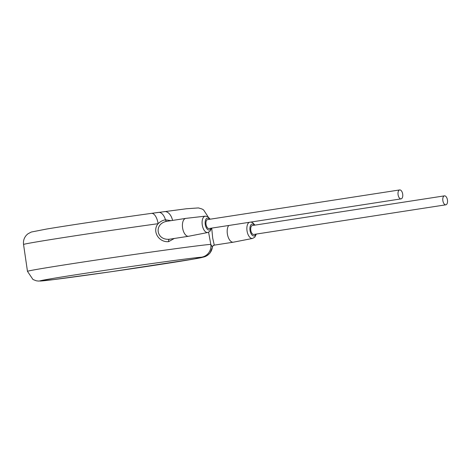 <?xml version="1.0" encoding="UTF-8"?>
<svg xmlns="http://www.w3.org/2000/svg" width="471" height="471" viewBox="0 0 471 471"><rect width="100%" height="100%" fill="white"/><g stroke="black" fill="none" stroke-linecap="round" stroke-linejoin="round"><path stroke-width="0.71" d="M201.411 257.213A82.013 1.142 171.7 0 0 73.464 275.135A82.013 1.142 171.7 0 0 84.15 275.541A82.013 1.142 171.7 0 0 202.595 257.254L201.411 257.213A11.31 11.151 -93.7 0 0 210.808 244.384A93.329 1.301 171.7 0 0 72.369 263.666A93.329 1.301 171.7 0 0 27.471 271.349L23.55 244.484A93.329 1.301 -8.3 0 1 68.454 236.807A93.329 1.301 -8.3 0 1 158.103 223.69C151.915 230.884 158.509 242.577 168.618 241.652L174.299 238.467M202.595 257.254A11.31 11.31 45.4 0 0 205.639 256.365M166.84 221.305A2.261 1.225 -97.8 0 1 165.474 219.816A11.31 6.135 82.2 0 0 158.486 212.392L158.486 212.392A11.31 6.135 82.2 0 0 158.386 212.409L151.356 213.381A11.31 5.193 82.1 0 1 151.432 213.369L151.432 213.369A11.31 5.193 82.1 0 1 158.103 223.69C160.352 221.505 162.807 220.216 165.474 219.816L171.014 220.663M164.509 211.585A82.013 1.142 -8.3 0 0 164.261 211.62A11.31 6.988 82.3 0 1 164.385 211.603L164.385 211.603A11.31 6.988 82.3 0 1 172.563 220.422M208.588 232.274L210.808 244.384L212.356 247.134A2.261 2.255 91.9 0 1 214.27 245.138L233.339 242.194A9.049 4.633 81.2 0 0 233.433 242.176A9.049 4.633 81.2 0 0 233.598 242.141M168.618 241.652A2.261 1.225 82.2 0 1 169.501 239.209C156.142 240.652 153.64 223.578 166.893 221.299L185.81 218.379A9.049 4.633 81.2 0 0 182.601 227.958A9.049 4.633 81.2 0 0 188.494 236.277A9.049 4.633 81.2 0 0 188.571 236.265A9.049 4.633 81.2 0 0 188.665 236.248A9.049 4.633 81.2 0 0 188.83 236.212M169.501 239.209L169.807 239.162M207.664 219.58A4.527 2.32 81.2 0 0 207.629 219.586A4.527 2.32 81.2 0 0 206.021 224.379A4.527 2.32 81.2 0 0 208.971 228.535A4.527 2.32 81.2 0 0 209.006 228.529A4.527 2.32 81.2 0 0 209.042 228.523M252.432 225.509A4.527 2.32 81.2 0 0 252.397 225.515A4.527 2.32 81.2 0 0 250.79 230.307A4.527 2.32 81.2 0 0 253.739 234.464A4.527 2.32 81.2 0 0 253.775 234.458A4.527 2.32 81.2 0 0 253.81 234.452M445.807 204.808A4.527 2.32 81.2 0 0 445.843 204.808A4.527 2.32 81.2 0 0 447.45 200.016A4.527 2.32 81.2 0 0 444.5 195.859A4.527 2.32 81.2 0 0 444.465 195.859A4.527 2.32 81.2 0 0 442.858 200.652A4.527 2.32 81.2 0 0 445.807 204.808M401.039 198.88A4.527 2.32 81.2 0 0 401.074 198.88A4.527 2.32 81.2 0 0 402.681 194.087A4.527 2.32 81.2 0 0 399.732 189.931A4.527 2.32 81.2 0 0 399.696 189.931A4.527 2.32 81.2 0 0 398.089 194.723A4.527 2.32 81.2 0 0 401.039 198.88M228.735 225.485A9.049 4.633 81.2 0 0 227.776 235.847A9.049 4.633 81.2 0 0 233.263 242.206A9.049 4.633 81.2 0 0 233.339 242.194M211.715 228.117L212.698 238.114L214.27 245.138C212.874 245.862 212.28 246.445 212.486 246.886L212.356 247.134A11.31 11.275 -88.1 0 1 202.777 257.119M210.19 219.192L207.835 216.719L205.285 216.154A8.278 4.239 81.2 0 0 205.268 216.16A8.278 4.239 81.2 0 0 202.253 224.861A8.278 4.239 81.2 0 0 207.658 232.533A8.278 4.239 81.2 0 0 207.811 232.509L210.054 231.22L211.567 228.135M209.63 219.28A6.017 3.079 81.2 0 0 207.446 218.108A6.017 3.079 81.2 0 0 205.256 224.431A6.017 3.079 81.2 0 0 209.183 230.013A6.017 3.079 81.2 0 0 211.014 228.223M254.399 225.209A6.017 3.079 81.2 0 0 252.215 224.037A6.017 3.079 81.2 0 0 250.024 230.36A6.017 3.079 81.2 0 0 253.951 235.942A6.017 3.079 81.2 0 0 255.782 234.152M249.3 222.312A8.278 4.239 81.2 0 0 247.145 231.526A8.278 4.239 81.2 0 0 252.427 238.461A8.278 4.239 81.2 0 0 252.58 238.438L254.823 237.149L256.336 234.063M205.974 256.212L194.594 258.909L111.109 271.726L53.788 279.58L38.439 281.069L36.326 280.804L32.976 279.509L27.471 271.349M208.141 216.913L203.613 209.948L202 208.989L198.438 207.923L186.534 208.747L151.432 213.369C116.084 218.256 68.059 225.438 46.423 229.077L31.286 232.038L27.895 233.834L26.5 235.1C24.098 237.767 23.114 240.893 23.55 244.484M169.654 239.186L188.571 236.265M253.775 234.458L445.843 204.808M252.397 225.515L444.465 195.859M209.006 228.529L401.074 198.88M207.629 219.586L399.696 189.931M205.285 216.154L185.904 218.367M207.811 232.509L188.665 236.248M254.958 225.12L252.603 222.648L250.831 222.076M252.58 238.438L233.433 242.176M212.486 246.886L210.131 252.903L207.587 255.294L205.262 256.518C205.226 256.295 204.773 257.343 208.759 254.263"/></g></svg>
